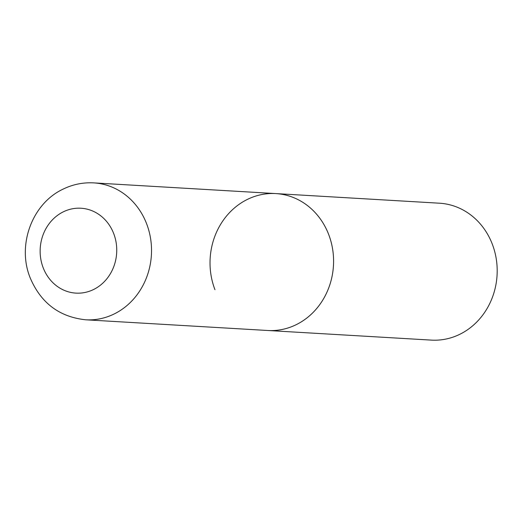 <?xml version="1.0" encoding="UTF-8"?>
<svg xmlns="http://www.w3.org/2000/svg" width="523" height="523" viewBox="0 0 523 523"><rect width="100%" height="100%" fill="white"/><g stroke="black" fill="none" stroke-linecap="round" stroke-linejoin="round"><path stroke-width="0.78" d="M214.96 289.677A68.572 61.76 93.4 0 1 275.83 193.588L439.444 203.205A68.572 61.76 93.4 0 1 492.261 244.032A68.572 61.76 93.4 0 1 431.397 340.113L267.783 330.497A68.572 61.76 -86.6 0 0 296.011 324.776A68.572 61.76 -86.6 0 0 332.713 249.7A68.572 61.76 -86.6 0 0 275.83 193.588A68.572 61.76 93.4 0 1 328.647 234.409A68.572 61.76 93.4 0 1 267.783 330.497L85.72 319.795A68.572 61.76 -86.6 0 0 113.955 314.075A68.572 61.76 -86.6 0 0 150.657 238.998A68.572 61.76 -86.6 0 0 93.774 182.887C83.144 182.311 72.998 184.351 63.348 189.006C31.883 203.525 16.795 245.444 30.256 278.02C40.944 303.065 59.432 316.984 85.72 319.795M63.433 211.776A42.513 38.29 -86.6 0 0 43.2 267.809A42.513 38.29 -86.6 0 0 93.454 289.572A42.513 38.29 -86.6 0 0 113.687 233.546A42.513 38.29 -86.6 0 0 63.433 211.776M275.83 193.588L93.774 182.887"/></g></svg>
